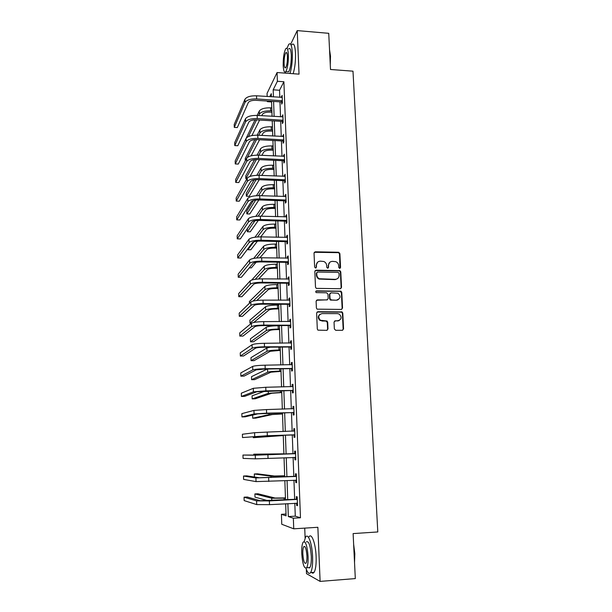 <?xml version="1.0" encoding="UTF-8"?>
<svg xmlns="http://www.w3.org/2000/svg" width="612" height="612" viewBox="0 0 612 612"><rect width="100%" height="100%" fill="white"/><g stroke="black" fill="none" stroke-linecap="round" stroke-linejoin="round"><path stroke-width="0.92" d="M339.706 268.393L340.563 267.482L339.882 253.59L338.535 252.259L315.272 251.8L314.033 253.085L314.637 267.092L315.585 268.033L316.465 267.115L316.381 265.302C316.526 262.747 317.85 261.362 320.367 261.156L323.84 261.5C325.538 262.288 326.479 263.611 326.655 265.463L326.739 267.276L327.688 268.209L328.56 267.306L328.476 265.493C328.606 262.946 329.922 261.569 332.415 261.355L335.797 261.676C337.526 262.449 338.49 263.772 338.673 265.654L338.757 267.459L339.706 268.393M340.004 268.339L339.492 253.911L338.551 252.657L314.262 252.297M315.953 267.957L316.381 265.302M328.024 268.148L328.476 265.493M334.359 328.965L335.728 330.312L342.322 330.289L343.562 328.935L342.789 313.092L342.07 311.921L317.88 311.715L316.618 313.061L317.307 329.026L317.926 330.143L326.739 330.35L327.994 328.988L327.68 322.164L327.015 321.025L320.39 320.244C317.735 317.077 318.278 314.859 322.011 313.604L337.518 313.619L339.27 314.101C342.093 317.223 341.618 319.456 337.855 320.803L335.277 320.81L334.037 322.157L334.359 328.965M294.808 503.24L295.282 516.153L300.469 517.783L293.347 518.211L293.737 528.822L281.757 524.262L281.421 514.302L286.079 515.832L285.659 503.752M267.169 96.505L267.062 93.361L277.068 72.537L299.038 74.144L297.233 30.6L328.736 33.316L330.503 69.485L352.986 71.176L377.795 531.958L353.116 533.587L355.312 578.585L320.107 581.4L317.858 527.292L293.737 528.822M277.068 72.537L277.389 81.281L273.182 89.819L273.434 96.918M300.469 517.783L283.892 81.74L277.389 81.281M340.31 288.726L341.534 287.411L340.777 271.85L339.905 270.619L316.075 270.183L314.82 271.491L315.501 287.173L316.259 288.367L340.31 288.726M341.779 292.383L342.544 308.081L341.312 309.412L317.085 309.159L316.396 308.004L316.106 301.219L317.368 299.888L326.93 299.934L328.177 298.61L327.971 294.142L326.609 292.796L316.22 292.605C315.455 291.794 315.578 291.205 316.58 290.853L340.983 291.182L341.779 292.383L341.381 292.635L342.139 308.318L342.544 308.081M306.321 569.221L306.497 573.658L320.107 581.4M297.233 30.6L290.669 44.263M283.892 81.74L279.546 90.255L279.806 97.339M279.975 101.86L280.526 116.823M280.694 121.306L281.252 136.484M281.413 140.913L281.987 156.32M282.147 160.704L282.721 176.333M282.882 180.662L283.471 196.528M283.631 200.805L284.22 216.9M284.381 221.131L284.985 237.464M285.138 241.641L285.75 258.21M285.903 262.326L286.523 279.141M286.676 283.211L287.303 300.27M287.456 304.279L288.091 321.591M288.237 325.546L288.887 343.118M289.032 347.012L289.69 364.836M289.836 368.669L290.501 386.761M290.639 390.533L291.32 408.892M291.457 412.603L292.146 431.231M292.276 434.88L292.98 453.744M293.11 457.416L293.814 476.411M293.951 480.221L294.663 499.293M281.597 102.12L281.673 104.139L282.4 102.785L282.117 95.319L281.421 97.438M282.323 121.559L282.4 123.586L283.127 122.301L282.851 114.773L282.147 116.923M283.05 141.165L283.127 143.208L283.869 141.999L283.586 134.403L282.882 136.575M283.792 160.941L283.869 163.006L284.611 161.866L284.328 154.201L283.624 156.397M284.534 180.9L284.611 182.98L285.368 181.917L285.077 174.183L284.366 176.401M285.284 201.027L285.368 203.138L286.125 202.144L285.827 194.341L285.077 195.366L285.123 196.582M286.041 221.345L286.125 223.472L286.89 222.554L286.592 214.682L285.827 215.623L285.88 216.954M286.806 241.839L286.89 243.989L287.663 243.148L287.365 235.207L286.592 236.071L286.645 237.502M287.579 262.525L287.663 264.69L288.443 263.933L288.137 255.915L287.365 256.703L287.418 258.233M288.359 283.402L288.443 285.582L289.224 284.901L288.925 276.815L288.137 277.527L288.198 279.164M289.147 304.462L289.231 306.666L290.019 306.069L289.713 297.906L288.925 298.534L288.986 300.278M289.943 325.714L290.019 327.94L290.822 327.428L290.509 319.189L289.713 319.732L289.782 321.591M290.738 347.172L290.822 349.414L291.626 348.993L291.32 340.677L290.516 341.129L290.585 343.103M291.549 368.822L291.633 371.086L292.444 370.75L292.131 362.358L291.32 362.725L291.396 364.813M292.36 390.678L292.452 392.958L293.27 392.713L292.949 384.244L292.131 384.527L292.215 386.723M293.186 412.733L293.27 415.043L294.097 414.882L293.775 406.33L292.957 406.521L293.041 408.824M294.02 435.002L294.104 437.328L294.938 437.259L294.617 428.629L293.783 428.729L293.867 431.055M294.854 457.478L294.946 459.826L295.787 459.857L295.458 451.136L294.617 451.143L294.709 453.492M295.703 480.16L295.795 482.539L296.644 482.661L296.307 473.864L295.466 473.78L295.55 476.144M296.56 503.141L296.644 505.466L297.501 505.688L297.172 496.806L296.315 496.623L296.407 499.009M338.191 320.787L338.681 320.787M330.342 300.033L331.245 300.041M336.677 300.064L337.464 300.071M334.971 279.523L335.751 279.531M304.73 528.125L305.113 538.047M286.018 514.034L281.421 514.302M271.567 101.929L267.345 101.661L267.329 101.049M287.877 503.622L288.336 516.566L293.347 518.211M273.595 101.447L274.122 116.441M274.283 120.924L274.826 136.139M274.979 140.576L275.53 156.006M275.683 160.398L276.242 176.057M276.394 180.402L276.961 196.291M277.114 200.583L277.687 216.702M277.833 220.94L278.414 237.303M278.567 241.488L279.156 258.088M279.302 262.219L279.898 279.064M280.044 283.142L280.656 300.24M280.793 304.256L281.413 321.606M281.551 325.561L282.178 343.164M282.316 347.073L282.951 364.936M283.088 368.776L283.731 386.899M283.861 390.685L284.519 409.076M284.649 412.794L285.314 431.468M285.444 435.117L286.11 454.028M286.248 457.707L286.921 476.74M287.059 480.558L287.732 499.675M271.391 96.78L271.284 93.674L269.8 96.673M267.643 101.064L267.345 101.661M285.521 499.79L284.848 480.665M284.71 476.847L284.045 457.799M283.914 454.119L283.257 435.193M283.127 431.537L282.469 412.863M282.339 409.137L281.696 390.731M281.558 386.945L280.923 368.807M280.793 364.966L280.166 347.088M280.028 343.187L279.409 325.569M279.271 321.606L278.659 304.248M278.521 300.224L277.925 283.119M277.779 279.041L277.19 262.188M277.045 258.05L276.463 241.442M276.318 237.249L275.737 220.878M275.591 216.64L275.025 200.507M274.872 196.215L274.321 180.318M274.168 175.973L273.618 160.306M273.465 155.907L272.921 140.469M272.768 136.025L272.233 120.809M272.072 116.318L271.552 101.317M279.546 90.255L273.182 89.819M295.282 516.153L288.336 516.566M281.39 96.704L282.17 96.75M282.117 116.089L282.897 116.135M282.843 135.642L283.631 135.688M283.586 155.371L284.373 155.41M284.328 175.277L285.115 175.315M285.077 195.366L285.873 195.389M285.827 215.623L286.63 215.653M286.592 236.071L287.395 236.094M287.365 256.703L288.168 256.719M288.137 277.527L288.948 277.534M288.925 298.534L289.736 298.534M289.713 319.732L290.532 319.732M290.516 341.129L291.335 341.129M291.32 362.725L292.146 362.717M292.131 384.527L292.964 384.504M292.957 406.521L293.783 406.498M293.783 428.729L294.617 428.706M294.946 459.826L295.78 459.788M295.795 482.539L296.636 482.493M296.644 505.466L297.493 505.42M329.723 262.372L328.093 265.792M317.574 262.242L316.022 265.608M340.777 288.635L341.136 287.678L340.379 272.141L339.515 270.909L315.103 270.626M339.04 273.273L338.092 272.34L317.59 272.057L316.718 272.975L316.802 274.895C316.947 276.639 317.804 277.932 319.365 278.766L335.2 279.355C337.702 279.126 339.01 277.733 339.132 275.186L339.04 273.273M316.878 272.424L316.718 272.975M337.319 278.766L334.818 279.63L319.005 279.041C317.444 278.215 316.588 276.93 316.442 275.186L316.358 273.266M341.718 309.343L342.139 308.318M327.42 299.842L316.481 300.247M341.381 292.635L340.02 291.304L315.891 291.174M336.799 299.987C340.632 298.572 341.037 296.323 338.015 293.247L331.038 292.827L329.799 294.15L330.006 298.618L331.367 299.957L336.409 300.24L338.36 299.605M330.159 293.186L329.799 294.15M336.409 300.24L330.365 300.048L329.623 298.87L329.417 294.41M339.224 320.512L334.496 321.086M320.068 314.216C317.735 316.167 317.72 318.248 320.022 320.459L322.325 320.818M327.114 330.289L327.611 329.195L327.298 322.379L325.928 321.032L321.958 321.032M342.651 330.243L343.156 329.134L342.383 313.321L341.664 312.151L317.031 312.036M271.935 112.248L270.007 112.134C266.128 112.057 263.611 112.776 262.472 114.299L261.775 115.699M258.662 115.507L259.343 114.107C261.041 111.82 264.82 110.734 270.672 110.849L271.889 110.917M245.496 118.774L245.588 121.91L234.771 145.587L234.687 142.657L245.496 118.774C247.164 116.433 251.05 115.308 257.162 115.423L259.251 111.101C260.949 108.798 264.721 107.704 270.565 107.819L271.782 107.896M259.603 120.067L251.915 135.558M246.169 138.22L255.02 119.875M248.411 136.568L256.535 119.883M282.193 97.339L256.535 95.801L256.635 98.937L282.323 100.758M282.384 102.479L281.183 101.936L256.007 100.314C251.968 100.23 249.39 101.003 248.273 102.632L237.318 127.564L234.289 127.388L245.022 102.418C246.682 99.97 250.553 98.807 256.635 98.937M234.289 127.388L234.205 124.488L244.93 99.312C246.59 96.841 250.461 95.671 256.535 95.801M281.183 101.936L281.91 100.575M329.539 49.717L330.503 56.128L330.266 64.612M330.159 62.546L330.243 55.921L329.577 50.566M290.004 73.486C291.733 67.764 292.513 60.909 292.345 52.915C291.855 45.196 290.631 42.381 288.657 44.462L287.02 48.371M293.14 73.715C294.9 68.001 295.688 61.146 295.512 53.16C295.022 45.456 293.775 42.641 291.771 44.722M288.635 48.96C290.057 47.461 290.945 49.488 291.289 55.049C291.35 62.822 290.478 68.414 288.68 71.818L287.066 71.703M288.382 54.82C288.038 49.258 287.166 47.223 285.766 48.723C283.983 52.196 283.127 57.78 283.188 65.469C283.509 71.038 284.389 73.088 285.812 71.612C287.579 68.192 288.436 62.6 288.382 54.82M284.09 63.617C284.305 67.205 284.863 68.521 285.781 67.565C286.921 65.362 287.472 61.758 287.433 56.755C287.219 53.168 286.653 51.859 285.75 52.823C284.603 55.049 284.052 58.653 284.09 63.617M285.399 72.04L285.59 73.157M353.637 544.244L354.83 553.745L354.532 562.703M354.455 561.089L354.547 553.822L353.736 546.233M306.031 568.349C307.584 573.039 309.106 574.446 310.613 572.572C312.158 569.902 312.824 564.669 312.602 556.859C312.174 543.808 308.157 532.746 305.648 537.015L304.179 541.566M311.615 572.495C312.51 573.436 313.336 573.368 314.094 572.304C315.67 569.634 316.343 564.402 316.113 556.606C315.677 543.571 311.6 532.524 309.06 536.793M306.298 541.941C308.723 540.495 310.391 545.261 311.301 556.239C311.462 561.854 310.988 565.618 309.863 567.546L308.104 567.676M308.081 556.476C307.186 545.483 305.541 540.71 303.147 542.156C302.045 544.091 301.571 547.839 301.731 553.401C302.573 564.302 304.218 569.099 306.666 567.783C307.767 565.863 308.241 562.091 308.081 556.476M302.833 553.929C303.376 560.967 304.439 564.057 306.008 563.193C306.719 561.954 307.025 559.529 306.926 555.91C306.352 548.842 305.289 545.759 303.743 546.677C303.032 547.924 302.726 550.341 302.833 553.929M309.29 567.584L309.42 568.005M272.592 131.159L270.665 131.052C266.763 130.991 264.239 131.679 263.091 133.125L261.867 135.436M258.754 135.267L259.955 132.949C261.661 130.784 265.455 129.744 271.33 129.836L272.554 129.905M257.155 135.191L259.855 129.92C261.561 127.732 265.356 126.684 271.223 126.783L272.447 126.852M259.587 139.766L251.119 155.808M245.32 160.765L245.251 158.416L254.86 139.674M247.263 157.475L256.505 139.613M273.266 150.238L271.323 150.139C267.406 150.093 264.874 150.751 263.711 152.113L261.89 155.349M258.769 155.203L260.567 151.952C262.288 149.909 266.098 148.915 271.996 148.991L273.22 149.053M257.048 155.15L260.467 148.9C262.188 146.826 265.99 145.832 271.889 145.908L273.113 145.97M259.473 159.64L250.033 176.409M256.367 159.556L245.833 178.627L245.756 175.828L254.569 159.694M245.833 178.627L246.957 178.673M282.92 116.808L257.162 115.423L257.262 118.583L283.05 120.266M283.111 121.91L281.91 121.375L256.619 119.891C252.565 119.814 249.979 120.556 248.847 122.102L237.808 145.74L234.771 145.587M245.588 121.91C247.256 119.585 251.15 118.476 257.262 118.583M281.91 121.375L282.645 120.082M283.662 136.453L257.79 135.214L257.889 138.404L283.792 139.941M283.853 141.51L282.637 140.982L257.247 139.635C253.177 139.582 250.568 140.278 249.436 141.739L238.305 164.07L235.253 163.932L246.154 141.571C247.837 139.375 251.754 138.312 257.889 138.404M235.253 163.932L235.176 160.987L246.062 138.411C247.745 136.193 251.654 135.122 257.79 135.214M282.637 140.982L283.379 139.758M273.939 169.478L271.988 169.394C268.056 169.356 265.509 169.975 264.346 171.261L261.814 175.453M258.7 175.323L261.179 171.123C262.915 169.195 266.74 168.254 272.669 168.308L273.901 168.361M256.818 175.323L261.079 168.04C262.816 166.089 266.641 165.148 272.562 165.202L273.793 165.255M259.251 179.698L249.229 196.299L246.338 196.192L256.099 179.714M246.338 196.192L246.261 193.369L254.102 179.966M274.62 188.886L272.661 188.81C268.714 188.787 266.151 189.376 264.981 190.577L261.622 195.733M258.493 195.641L261.806 190.454C263.55 188.649 267.398 187.762 273.35 187.8L274.581 187.846M256.436 195.71L261.707 187.349C263.443 185.52 267.291 184.625 273.235 184.663L274.474 184.709M258.884 199.948L249.75 213.986L246.85 213.902L255.648 200.109M246.85 213.902L246.766 211.056L253.383 200.545M275.308 208.463L273.342 208.394C269.372 208.386 266.801 208.937 265.623 210.054L261.278 216.212M258.126 216.181L262.433 209.954C264.185 208.271 268.056 207.437 274.031 207.453L275.27 207.491M255.839 216.327L262.334 206.818C264.086 205.119 267.949 204.278 273.924 204.293L275.163 204.332M258.31 220.427L250.277 231.818L247.363 231.741L254.944 220.779M247.363 231.741L247.279 228.873L252.113 221.789M284.404 156.274L258.417 155.18L258.524 158.401L284.534 159.793M284.588 161.293L283.379 160.757L257.874 159.564C253.781 159.518 251.165 160.183 250.025 161.56L238.81 182.552L235.742 182.43L246.735 161.407C248.426 159.334 252.358 158.332 258.524 158.401M235.742 182.43L235.666 179.454L246.636 158.217C248.334 156.129 252.259 155.111 258.417 155.18M283.379 160.757L284.121 159.61M285.154 176.271L259.06 175.33L259.159 178.582L285.284 179.821M285.337 181.244L284.121 180.716L258.509 179.668C254.401 179.637 251.769 180.265 250.622 181.55L239.315 201.187L236.24 201.08L247.317 181.42C249.023 179.484 252.97 178.536 259.159 178.582M236.24 201.08L236.155 198.081L247.217 178.199C248.923 176.241 252.871 175.284 259.06 175.33M284.121 180.716L284.871 179.637M285.911 196.452L259.702 195.664L259.809 198.938L286.041 200.032M286.095 201.379L284.871 200.851L259.151 199.956C255.02 199.933 252.381 200.529 251.218 201.723L239.828 219.976L236.737 219.884L247.898 201.608C249.62 199.81 253.59 198.915 259.809 198.938M236.737 219.884L236.653 216.862L247.806 198.365C249.52 196.536 253.49 195.641 259.702 195.664M284.871 200.851L285.628 199.849M275.997 228.207L274.023 228.154C270.045 228.154 267.459 228.674 266.266 229.707L260.743 236.882M257.53 236.951L263.068 229.622C264.835 228.069 268.722 227.289 274.719 227.282L275.966 227.312M254.967 237.204L262.961 226.455C264.728 224.887 268.614 224.099 274.612 224.091L275.851 224.13M257.43 241.174L250.805 249.788L247.875 249.727L253.835 241.839M247.852 248.724L247.875 249.727M286.676 216.809L260.352 216.181L260.46 219.486L286.806 220.419M286.86 221.689L285.628 221.169L259.794 220.419C255.648 220.419 252.993 220.97 251.83 222.08L240.34 238.925L237.234 238.848L248.495 221.988C250.224 220.32 254.21 219.486 260.46 219.486M237.234 238.848L237.158 235.804L248.395 218.706C250.124 217.015 254.11 216.174 260.352 216.181M285.628 221.169L286.385 220.243M276.693 248.12L274.712 248.082C270.718 248.097 268.117 248.579 266.916 249.528L259.916 257.782M256.619 257.973L263.703 249.459C265.486 248.036 269.387 247.309 275.415 247.286L276.67 247.309M253.682 258.386L263.604 246.269C265.378 244.823 269.28 244.089 275.301 244.066L276.555 244.096M256.114 262.265L251.333 267.895L249.268 267.865M287.441 237.349L261.01 236.882L261.117 240.218L287.579 240.998M287.625 242.184L286.385 241.663L260.444 241.074C256.283 241.09 253.613 241.602 252.442 242.62L240.86 258.027L237.739 257.973L249.092 242.543C250.836 241.013 254.844 240.241 261.117 240.218M237.739 257.973L237.663 254.898L248.992 239.238C250.736 237.685 254.737 236.905 261.01 236.882M286.385 241.663L287.158 240.822M277.397 268.217L275.408 268.186C271.391 268.217 268.783 268.66 267.574 269.517L258.662 278.957M255.25 279.294L264.346 269.471C266.143 268.186 270.068 267.513 276.119 267.467L277.374 267.482M251.67 280.074L264.246 266.258C266.036 264.942 269.953 264.262 276.004 264.216L277.259 264.239M288.221 258.08L261.676 257.782L261.775 261.148L288.359 261.76M288.397 262.869L287.158 262.349L261.102 261.921C256.925 261.951 254.24 262.426 253.054 263.344L241.38 277.29L238.252 277.251L249.688 263.29C251.448 261.905 255.479 261.186 261.775 261.148M238.252 277.251L238.167 274.153L249.597 259.955C251.348 258.539 255.372 257.82 261.676 257.782M287.158 262.349L287.931 261.584M278.108 288.489L276.111 288.466C272.08 288.512 269.456 288.925 268.24 289.69L256.78 300.454M253.108 301.043L264.996 289.667C266.801 288.504 270.749 287.892 276.823 287.824L278.085 287.839M249.421 303.3L249.367 301.578L264.897 286.416C266.694 285.238 270.634 284.618 276.708 284.549L277.97 284.565M289.002 279.003L262.341 278.865L262.449 282.262L289.147 282.713M289.185 283.738L287.938 283.226L261.768 282.958C257.568 282.996 254.867 283.433 253.682 284.259L241.908 296.721L238.764 296.698L250.3 284.22C252.067 282.981 256.114 282.331 262.449 282.262M238.764 296.698L238.688 293.576L250.201 280.854C251.968 279.592 256.015 278.927 262.341 278.865M287.938 283.226L288.719 282.537M278.827 308.938L276.823 308.93C272.768 308.991 270.137 309.358 268.913 310.039L253.758 322.447M278.69 305.067L277.427 305.059C271.323 305.151 267.368 305.717 265.547 306.757L249.903 320.122L249.987 323.105L265.654 310.032C267.475 309.014 271.437 308.456 277.542 308.364L278.804 308.372M249.987 323.105L251.639 323.105M289.797 300.11L263.015 300.148L263.122 303.575L289.935 303.858M289.973 304.799L288.719 304.286L262.433 304.187C258.218 304.24 255.51 304.638 254.309 305.365L242.444 316.312L239.284 316.312L250.912 305.35C252.695 304.256 256.765 303.667 263.122 303.575M239.284 316.312L239.2 313.16L250.813 301.953C252.595 300.836 256.658 300.232 263.015 300.148M288.719 304.286L289.507 303.682M279.554 329.57L277.534 329.577C273.465 329.654 270.818 329.983 269.586 330.564L253.506 341.794L250.522 341.817L266.319 330.579C268.148 329.7 272.126 329.202 278.261 329.088L279.531 329.088M250.522 341.817L250.438 338.811L266.212 327.275C268.041 326.372 272.019 325.867 278.146 325.752L279.416 325.752M290.593 321.415L263.695 321.621L263.803 325.087L290.738 325.202M290.769 326.051L289.507 325.546L263.114 325.607C258.876 325.683 256.153 326.035 254.944 326.663L242.979 336.072L239.812 336.087L251.532 326.67C253.33 325.729 257.415 325.202 263.803 325.087M239.812 336.087L239.728 332.905L251.433 323.243C253.223 322.272 257.315 321.736 263.695 321.621M289.507 325.546L290.31 325.026M280.281 350.385L270.267 351.28L254.064 360.644L251.065 360.682L266.985 351.311C268.829 350.577 272.83 350.133 278.988 350.003L280.265 349.988M251.065 360.682L250.981 357.653L266.878 347.976L270.343 347.172M291.404 342.919L264.384 343.301L264.491 346.797L291.542 346.736M291.572 347.501L290.31 346.996L263.795 347.233C259.534 347.325 256.803 347.631 255.579 348.159L243.515 356L240.34 356.039L252.159 348.19C253.965 347.402 258.073 346.935 264.491 346.797M240.34 356.039L240.256 352.826L252.06 344.732C253.865 343.913 257.973 343.439 264.384 343.301M290.31 346.996L291.113 346.568M281.015 371.392L270.955 372.173L254.623 379.647L251.616 379.7L267.658 372.226C269.517 371.637 273.533 371.255 279.722 371.102L281.007 371.079M251.616 379.7L251.524 376.648L267.23 369.021M292.215 364.622L265.08 365.188L265.187 368.715L292.36 368.478M292.383 369.151L291.113 368.654L264.483 369.059L256.229 369.855L244.066 376.105L240.868 376.158L252.787 369.908C254.607 369.273 258.738 368.875 265.187 368.715M240.868 376.158L240.784 372.922L252.687 366.412C254.508 365.754 258.631 365.349 265.08 365.188M291.113 368.654L291.924 368.302M281.757 392.583L271.651 393.256L255.181 398.802L252.167 398.879L268.339 393.332L281.75 392.361M252.167 398.879L252.075 395.796L265.034 391.099M293.033 386.532L265.776 387.274L265.891 390.839L293.179 390.418M292.398 386.723L293.033 386.44M293.202 390.999L291.932 390.51L256.879 391.757L244.616 396.377L241.411 396.446L253.422 391.833L265.891 390.839M241.411 396.446L241.319 393.187L253.322 388.306L265.776 387.274M291.932 390.51L292.743 390.249M282.507 413.972L272.348 414.531L255.747 418.118L252.718 418.21L269.02 414.63L282.507 413.834M252.718 418.21L252.634 415.097L258.256 413.75M293.867 408.64L266.488 409.573L266.595 413.169L294.012 412.564M292.995 408.847L293.859 408.456M294.028 413.062L292.75 412.564L257.537 413.857L245.167 416.826L241.947 416.917L254.072 413.957L266.595 413.169M241.947 416.917L241.862 413.628L253.965 410.4L266.488 409.573M292.75 412.564L293.576 412.396M283.264 435.553L253.276 437.695L283.264 435.507M253.253 436.677L253.276 437.695M294.701 430.963L267.199 432.087L267.314 435.713L294.854 434.925M293.592 431.185L294.693 430.672M294.869 435.323L293.576 434.834L266.587 435.782L242.497 437.565L267.314 435.713M242.497 437.565L242.406 434.245L254.615 432.699L267.199 432.087M293.576 434.834L294.41 434.757M283.907 453.829L253.75 454.188L283.907 453.867M253.75 454.188L253.773 455.007M295.55 453.492L258.769 455.076L242.956 455.045L255.265 455.213L295.122 453.699M242.956 455.045L243.048 458.396L255.372 458.847L295.695 457.493M294.28 453.691L295.535 453.102M295.711 457.791L294.54 457.355M284.672 475.776L274.367 476.006L257.384 473.833L254.324 473.979L271.001 476.167L284.679 475.907M254.324 473.979L254.408 477.023M296.399 476.243L259.442 477.773L246.774 475.876L243.515 476.029L255.923 477.941L295.971 476.45M243.515 476.029L243.607 479.403L256.03 481.606L296.552 480.275M295.122 476.35L296.384 475.746M296.56 480.481L295.634 480.137M285.452 497.923L275.094 498.038L257.973 493.769L254.898 493.93L271.713 498.222L285.46 498.153M254.898 493.93L254.99 497.143L268.087 500.746M297.264 499.208L260.123 500.7L247.347 497.021L244.073 497.189L256.596 500.891L269.379 500.922L296.828 499.415M244.073 497.189L244.165 500.601L256.703 504.586L269.494 504.655L297.417 503.278M295.978 499.224L297.241 498.604M297.417 503.385L296.728 503.133M340.165 267.781L340.563 267.482M328.177 267.605L328.56 267.306M338.145 252.58L338.535 252.259M339.492 253.911L339.882 253.59M339.033 270.81L339.423 270.519M340.379 272.141L340.777 271.85M341.136 287.678L341.534 287.411M334.818 279.63L335.2 279.355M340.02 291.304L340.417 291.044M329.623 298.87L330.006 298.618M330.985 300.209L331.367 299.957M334.886 321.025L335.277 320.81M337.464 321.017L337.855 320.803M327.298 322.379L327.68 322.164M327.611 329.195L327.994 328.988M341.022 311.982L341.427 311.753M342.383 313.321L342.789 313.092M343.156 329.134L343.562 328.935M270.565 107.819L270.672 110.849M259.251 111.101L259.343 114.107M244.93 99.312L245.022 102.418M271.223 126.783L271.33 129.836M259.855 129.92L259.955 132.949M271.889 145.908L271.996 148.991M260.467 148.9L260.567 151.952M246.062 138.411L246.154 141.571M272.562 165.202L272.669 168.308M261.079 168.04L261.179 171.123M273.235 184.663L273.35 187.8M261.707 187.349L261.806 190.454M273.924 204.293L274.031 207.453M262.334 206.818L262.433 209.954M246.636 158.217L246.735 161.407M247.217 178.199L247.317 181.42M247.806 198.365L247.898 201.608M274.612 224.091L274.719 227.282M262.961 226.455L263.068 229.622M248.395 218.706L248.495 221.988M275.301 244.066L275.415 247.286M263.604 246.269L263.703 249.459M248.992 239.238L249.092 242.543M276.004 264.216L276.119 267.467M264.246 266.258L264.346 269.471M249.597 259.955L249.688 263.29M276.708 284.549L276.823 287.824M264.897 286.416L264.996 289.667M250.201 280.854L250.3 284.22M277.427 305.059L277.542 308.364M265.547 306.757L265.654 310.032M250.813 301.953L250.912 305.35M278.146 325.752L278.261 329.088M266.212 327.275L266.319 330.579M251.433 323.243L251.532 326.67M278.888 347.103L278.988 350.003M266.878 347.976L266.985 351.311M252.06 344.732L252.159 348.19M279.646 368.829L279.722 371.102M267.551 369.013L267.658 372.226M252.687 366.412L252.787 369.908M280.403 390.762L280.464 392.391M268.263 391.022L268.339 393.332M253.322 388.306L253.422 391.833M281.176 412.893L281.206 413.873M268.982 413.245L269.02 414.63M253.965 410.4L254.072 413.957M269.701 435.675L269.716 436.119M254.615 432.699L254.714 436.295M267.918 454.808L268.033 458.472M255.265 455.213L255.372 458.847M283.371 475.968L283.402 476.909M271.001 476.167L271.047 477.498M268.645 477.75L268.76 481.453M255.923 477.941L256.03 481.606M284.144 498.222L284.197 499.866M271.713 498.222L271.789 500.539M269.379 500.922L269.494 504.655M256.596 500.891L256.703 504.586M338.551 252.657L338.941 252.335M339.515 270.909L339.905 270.619M330.365 300.048L330.748 299.796M340.586 291.442L340.983 291.182M341.664 312.151L342.07 311.921M286.776 52.9L285.75 52.823M288.68 71.818L285.812 71.612M304.868 546.6L303.743 546.677M309.863 567.546L306.666 567.783M310.613 572.572L314.094 572.304"/></g></svg>
